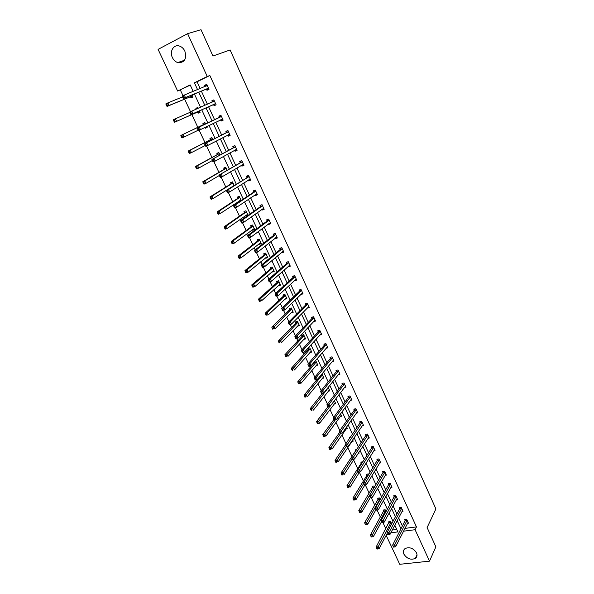 <?xml version="1.0" encoding="UTF-8"?>
<svg xmlns="http://www.w3.org/2000/svg" width="594" height="594" viewBox="0 0 594 594"><rect width="100%" height="100%" fill="white"/><g stroke="black" fill="none" stroke-linecap="round" stroke-linejoin="round"><path stroke-width="0.89" d="M184.86 51.121C186.88 59.148 184.489 62.964 177.703 62.585C175.408 61.776 173.641 60.113 172.409 57.596C169.208 51.336 173.916 43.83 179.707 46.146C181.95 46.993 183.665 48.649 184.86 51.121M416.491 552.791C417.471 555.152 417.092 557.024 415.362 558.382C410.899 560.224 407.09 558.828 403.935 554.195C402.925 551.774 403.333 549.881 405.153 548.507C409.608 546.762 413.387 548.188 416.491 552.791M190.266 85.113L177.651 91.053L158.093 49.376L187.615 33.672L201.002 29.7L212.956 56.029L230.116 49.955L435.907 508.932L427.108 527.554L435.877 546.851L429.507 561.152L399.74 564.3L386.159 535.35M180.338 89.998L182.945 95.567M184.63 99.161L190.496 111.687M191.84 114.553L197.839 127.368M199.168 130.197L204.93 142.501M206.564 145.983L211.954 157.499M213.885 161.627L218.919 172.364M221.146 177.123L225.817 187.095M228.334 192.471L232.655 201.693M233.939 204.447L234.244 205.086M235.454 207.685L239.434 216.164M240.741 218.963L241.298 220.151M242.515 222.75L246.146 230.509M247.483 233.36L248.285 235.076M249.51 237.682L252.806 244.728M254.165 247.631L255.212 249.866M256.437 252.48L259.407 258.828M260.788 261.768L262.073 264.523M263.305 267.137L265.956 272.802M267.352 275.794L268.882 279.039M270.107 281.667L272.438 286.65M273.864 289.686L275.616 293.436M276.849 296.064L278.876 300.386M280.316 303.467L282.298 307.699M283.531 310.328L285.246 313.996M286.716 317.122L288.922 321.829M290.154 324.473L291.572 327.494M293.057 330.665L295.478 335.84M296.718 338.483L297.839 340.882M299.346 344.097L301.982 349.725M303.222 352.376L304.054 354.15M305.583 357.41L308.427 363.491M309.674 366.142L310.217 367.315M311.761 370.604L314.82 377.138M316.067 379.789L316.327 380.36M317.894 383.694L321.154 390.659M323.975 396.673L327.435 404.069M329.997 409.548L333.657 417.359M335.974 422.312L339.827 430.539M341.906 434.971L345.946 443.599M347.787 447.52L351.952 456.415M353.616 459.971L357.714 468.725M359.4 472.319L363.439 480.94M365.251 484.815L369.112 493.057M371.176 497.46L374.74 505.078M377.049 510.001L380.323 516.995M382.878 522.445L385.862 528.823M213.588 104.648L214.092 105.754L216.112 104.811L213.84 99.866L211.82 100.817L212.325 101.923M230.108 135.246L228.126 136.234L230.153 135.343L227.918 130.487L225.898 131.385L226.396 132.469M228.126 136.234L227.628 135.15L229.484 135.521M243.844 165.125L241.914 166.164L243.941 165.325L241.743 160.558L239.724 161.405L240.214 162.466M241.914 166.164L241.498 165.258M257.343 194.468L255.45 195.56L257.484 194.78L255.331 190.095L253.296 190.889L253.779 191.936M255.45 195.56L255.116 194.832M270.597 223.299L268.755 224.443L270.782 223.708L268.666 219.104L266.639 219.854L267.114 220.879M268.755 224.443L268.495 223.886M283.62 251.633L281.823 252.821L283.858 252.138L281.779 247.616L279.744 248.307L280.212 249.324M281.823 252.821L281.638 252.428M296.421 279.47L294.669 280.717L296.703 280.071L294.654 275.631L292.627 276.277L293.08 277.272M309.006 306.838L307.291 308.123L309.326 307.529L307.313 303.163L305.279 303.764L305.732 304.737M319.802 335.038L321.733 334.519L319.758 330.219L317.723 330.784L318.169 331.742M332.224 361.479L333.932 361.048L331.994 356.831L329.96 357.343L330.39 358.286M344.394 387.496L345.931 387.139L344.023 382.989L341.988 383.464L342.411 384.392M356.333 413.09L357.729 412.793L355.851 408.709L353.816 409.147L354.239 410.06M368.057 438.275L369.327 438.03L367.486 434.014L365.451 434.414L365.859 435.305M379.566 463.053L380.739 462.852L378.927 458.902L376.893 459.259L377.301 460.142M390.882 487.444L391.973 487.273L390.184 483.382L388.149 483.709L388.55 484.578M402.004 511.441L403.022 511.3L401.262 507.469L399.227 507.766L399.621 508.62M404.922 528.393L416.461 526.908L209.853 75.49L197.045 81.786L200.141 88.484M201.366 91.134L207.403 104.188M208.576 106.727L214.583 119.713M215.741 122.23L221.673 135.053M222.861 137.622L228.697 150.245M229.915 152.881L235.655 165.303M236.902 167.991L242.552 180.227M243.822 182.974L249.391 195.01M250.69 197.817L256.17 209.667M257.484 212.526L262.882 224.198M264.226 227.101L269.535 238.595M270.909 241.558L276.136 252.866M277.532 255.873L282.677 267.01M284.088 270.07L289.159 281.029M290.592 284.14L295.582 294.928M297.045 298.091L301.952 308.709M303.437 311.917L308.271 322.371M309.771 325.623L314.53 335.914M316.053 339.211L320.738 349.346M322.282 352.688L326.893 362.659M328.46 366.045L332.996 375.861M334.578 379.284L339.048 388.951M340.652 392.419L345.047 401.93M346.673 405.442L351.002 414.798M352.643 418.354L356.897 427.561M358.561 431.155L362.748 440.221M364.426 443.852L368.555 452.776M370.248 456.444L374.309 465.228M376.024 468.926L380.019 477.576M381.749 481.311L385.684 489.82M387.429 493.599L391.298 501.967M393.057 505.776L396.866 514.018M398.648 517.864L402.39 525.972M407.499 523.299L408.479 523.166L406.734 519.371L404.7 519.646L405.093 520.493M396.465 499.487L397.52 499.331L395.745 495.478L393.711 495.782L394.112 496.643M385.254 475.297L386.382 475.111L384.578 471.191L382.543 471.532L382.952 472.408M373.834 450.712L375.059 450.49L373.225 446.51L371.198 446.888L371.606 447.779M362.221 425.735L363.55 425.46L361.687 421.413L359.66 421.829L360.075 422.735M350.393 400.341L351.856 400.022L349.963 395.901L347.928 396.361L348.351 397.282M338.342 374.539L339.954 374.146L338.031 369.965L335.996 370.456L336.427 371.399M326.047 348.314L327.858 347.839L325.906 343.584L323.871 344.119L324.309 345.069M315.214 320.344L313.513 321.644L315.555 321.079L313.565 316.751L311.531 317.33L311.976 318.302M302.74 293.213L301.01 294.476L303.037 293.859L301.017 289.456L298.982 290.08L299.435 291.067M290.05 265.607L288.276 266.832L290.303 266.164L288.246 261.679L286.211 262.355L286.672 263.357M277.138 237.526L275.319 238.699L277.346 237.986L275.252 233.427L273.218 234.14L273.693 235.165M275.319 238.699L275.096 238.224M263.996 208.947L262.132 210.068L264.159 209.311L262.028 204.663L260.001 205.435L260.476 206.474M262.132 210.068L261.835 209.422M250.623 179.863L248.715 180.925L250.742 180.116L248.567 175.393L246.54 176.21L247.03 177.264M248.715 180.925L248.337 180.116M237.006 150.252L235.053 151.262L237.08 150.401L234.868 145.589L232.841 146.458L233.338 147.535M235.053 151.262L234.593 150.275M223.151 120.107L221.139 121.057L223.166 120.144L220.909 115.243L218.889 116.172L219.394 117.263M221.139 121.057L220.641 119.966M206.467 89.189L206.979 90.303L208.999 89.33L206.705 84.341L204.685 85.321L205.197 86.434L206.125 84.742L204.685 85.321M187.615 33.672L207.254 76.5L194.409 82.818L197.527 89.546M209.853 75.49L207.254 76.5M416.461 526.908L415.087 529.714L429.507 561.152M193.154 91.32L190.169 84.897L177.651 91.053M390.83 532.803L397.913 531.897L394.802 525.207M392.998 521.332L389.137 513.016M387.347 509.169L383.427 500.727M381.652 496.918L377.665 488.327M375.905 484.556L371.851 475.831M370.114 472.096L366.001 463.231M364.278 459.526L360.09 450.519M358.39 446.859L354.135 437.704M352.45 434.08L348.129 424.777M346.458 421.191L342.07 411.739M340.421 408.197L335.959 398.596M334.333 395.092L329.796 385.335M328.185 381.868L323.582 371.955M321.993 368.54L317.307 358.464M315.741 355.093L310.981 344.854M309.437 341.528L304.603 331.125M303.074 327.843L298.166 317.278M296.658 314.04L291.676 303.304M290.191 300.111L285.12 289.211M283.657 286.063L278.512 274.992M277.071 271.896L271.844 260.64M270.426 257.596L265.117 246.161M263.721 243.169L258.323 231.556M256.957 228.608L251.477 216.81M250.133 213.922L244.565 201.938M243.243 199.101L237.585 186.924M236.293 184.147L230.546 171.77M229.277 169.052L223.433 156.482M222.201 153.816L216.268 141.053M215.05 138.447L209.029 125.475M207.841 122.928L201.737 109.786M200.542 107.217L194.401 94.001M403.512 531.185L415.087 529.714M198.76 92.211L204.833 105.324M206.014 107.878L212.058 120.916M213.231 123.448L219.193 136.323M220.389 138.907L226.262 151.581M227.487 154.225L233.271 166.706M234.519 169.409L240.206 181.69M241.491 184.452L247.089 196.547M248.396 199.361L253.905 211.264M255.234 214.13L260.662 225.846M262.013 228.772L267.359 240.31M268.74 243.28L273.997 254.633M275.401 257.662L280.576 268.837M282.002 271.911L287.095 282.915M288.543 286.041L293.562 296.874M295.032 300.044L299.97 310.707M301.462 313.929L306.326 324.421M307.833 327.688L312.622 338.016M314.152 341.327L318.867 351.5M320.418 354.848L325.059 364.865M326.633 368.258L331.192 378.111M332.788 381.556L337.281 391.253M338.892 394.735L343.317 404.276M344.943 407.803L349.302 417.196M350.95 420.76L355.234 430.004M356.897 433.605L361.115 442.708M362.8 446.346L366.951 455.308M368.659 458.984L372.742 467.797M374.458 471.517L378.482 480.19M380.219 483.947L384.17 492.478M385.929 496.265L389.82 504.67M391.587 508.494L395.418 516.758M397.208 520.619L400.972 528.749M392.278 530.026L396.77 529.447M188.766 93.102L190.8 92.278M192.055 94.966L193.013 97.03L191.038 97.973L190.526 96.881M196.235 109.118L195.872 108.338L197.847 107.41L198.233 108.234M199.428 110.818L200.111 112.281L198.144 113.202L197.631 112.118M203.43 124.554L202.925 123.47L204.9 122.572L205.576 124.012M206.764 126.567L207.15 127.398L205.175 128.297L204.811 127.51M210.424 139.538L209.92 138.469L211.895 137.593L212.823 139.59M214.04 142.204L212.125 143.199M217.352 154.395L216.855 153.334L218.83 152.487L220.01 155.019M224.213 169.119L223.723 168.072L225.705 167.248L227.131 170.315M231.021 183.717L230.531 182.677L232.514 181.875L234.184 185.462M237.763 198.181L237.281 197.149L239.263 196.376L241.171 200.475M239.389 201.663L239.092 201.024M244.453 212.526L243.971 211.501L245.953 210.751L248.092 215.325L246.109 216.075L245.805 215.414M251.084 226.737L250.609 225.72L252.591 225L254.707 229.536L252.717 230.257L252.45 229.678M257.648 240.83L257.18 239.82L259.17 239.122L261.263 243.622L259.274 244.32L259.043 243.822M264.167 254.804L263.699 253.801L265.689 253.126L267.76 257.588L265.778 258.256L265.577 257.833M270.626 268.651L270.166 267.664L272.149 267.003L274.205 271.428L272.059 271.733M277.027 282.38L276.566 281.4L278.556 280.769L280.598 285.157L278.482 285.506M283.375 295.998L282.922 295.025L284.912 294.416L286.932 298.76L284.853 299.168M289.672 309.496L289.219 308.531L291.209 307.944L293.213 312.258L291.171 312.711M295.909 322.884L295.463 321.926L297.453 321.361L299.443 325.631L297.431 326.136M302.101 336.159L301.655 335.209L303.645 334.66L305.62 338.899L303.653 339.434M307.826 348.374L309.786 347.854L311.746 352.056L309.897 352.539M308.234 349.317L307.803 348.388M314.991 361.159L315.874 360.929L317.82 365.102L316.075 365.54M321.941 373.945L323.841 378.036L322.193 378.437M328.185 387.37L329.819 390.867L328.252 391.231M334.377 400.668L335.736 403.593L334.251 403.92M340.518 413.862L341.617 416.208L340.191 416.513M346.606 426.938L347.445 428.727L346.087 429.002M352.65 439.909L353.222 441.142L351.923 441.394M349.666 438.157L349.383 437.563L350.178 437.407M358.635 452.762L358.954 453.452L358.078 453.616M355.546 450.772L355.138 449.888L356.571 449.621M361.241 462.993L360.833 462.117L362.837 461.798M366.899 475.118L366.491 474.25L368.48 473.915L368.711 474.406M372.505 487.139L372.104 486.286L374.094 485.966L374.524 486.902M378.066 499.071L377.673 498.218L379.655 497.921L380.301 499.302M383.583 510.907L383.189 510.06L385.179 509.778L386.026 511.597M389.063 522.646L388.669 521.807L390.652 521.539L391.698 523.789M197.045 81.786L194.409 82.818M299.109 324.903L297.453 326.195M292.894 311.568L291.231 312.838M286.635 298.121L284.949 299.369M280.323 284.563L278.608 285.781M273.953 270.879L272.223 272.082M267.53 257.083L265.778 258.256M261.048 243.169L259.274 244.32M254.514 229.136L252.717 230.257M247.921 214.976L246.109 216.075M214.085 142.293L212.147 143.251M207.135 127.361L205.175 128.297M212.258 102.049L213.231 100.2L211.82 100.817M197.861 107.447L195.872 108.338M190.763 92.204L188.751 93.065M407.024 520.611L404.997 520.879L392.641 545.054L394.728 544.802L407.12 520.225M393.985 546.242L393.146 546.339L393.518 547.119L394.349 547.022L393.985 546.242L394.728 544.802L395.641 546.755L408.085 522.319M404.997 520.879L405.249 519.572M392.641 545.054L393.146 546.339M394.349 547.022L395.641 546.755M389.226 521.732L376.151 547.015L378.192 546.777L379.106 548.7L387.162 533.457M391.045 522.378L377.442 548.195L376.626 548.292L376.997 549.064L377.814 548.967L377.442 548.195M379.106 548.7L377.814 548.967M376.626 548.292L376.151 547.015M401.551 508.716L399.524 508.999L386.917 532.833L389.003 532.566L401.655 508.33M388.253 533.999L387.414 534.103L387.785 534.89L388.617 534.786L388.253 533.999L389.003 532.566L389.924 534.533L402.628 510.439M399.524 508.999L399.784 507.684M386.917 532.833L387.414 534.103M388.617 534.786L389.924 534.533M396.035 496.718L394.008 497.03L381.14 520.507L383.227 520.218L396.139 496.339M382.469 521.658L381.638 521.77L382.009 522.564L382.84 522.445L382.469 521.658L383.227 520.218L384.155 522.208L397.119 498.47M394.008 497.03L394.282 495.7M381.14 520.507L381.638 521.77M382.84 522.445L384.155 522.208M383.754 509.979L383.479 511.286L370.418 534.942L372.46 534.674L373.381 536.62L381.578 521.621M385.573 510.625L371.71 536.1L370.886 536.196L371.257 536.976L372.074 536.872L371.71 536.1M373.381 536.62L372.074 536.872M370.886 536.196L370.418 534.942M378.244 498.128L377.955 499.45L364.634 522.757L366.684 522.482L367.612 524.443L375.965 509.667M380.056 498.774L365.919 523.901L365.102 524.012L365.473 524.792L366.298 524.68L365.919 523.901M367.612 524.443L366.298 524.68M365.102 524.012L364.634 522.757M390.473 484.63L388.446 484.956L375.319 508.078L377.405 507.773L390.585 484.251M376.641 509.207L375.802 509.325L376.18 510.127L377.019 510.008L376.641 509.207L377.405 507.773L378.341 509.778L391.572 486.404M388.446 484.956L388.728 483.613M375.319 508.078L375.802 509.325M377.019 510.008L378.341 509.778M372.69 486.189L372.386 487.518L358.813 510.476L360.855 510.179L361.791 512.162L370.314 497.586M369.453 495.567L360.09 511.597L359.273 511.716L359.645 512.511L360.461 512.392L360.09 511.597M361.791 512.162L360.461 512.392M359.273 511.716L358.813 510.476M384.867 472.445L382.84 472.787L369.446 495.545L371.532 495.225L384.979 472.067M370.76 496.651L369.921 496.784L370.3 497.594L371.139 497.46L370.76 496.651L371.532 495.225L372.475 497.237L385.974 474.235M382.84 472.787L383.137 471.436M369.446 495.545L369.921 496.784M371.139 497.46L372.475 497.237M367.099 474.146L366.78 475.49L352.933 498.091L354.974 497.779L355.925 499.777L364.961 484.86M363.721 483.427L354.202 499.198L353.385 499.324L353.764 500.118L354.581 499.992L354.202 499.198M355.925 499.777L354.581 499.992M353.385 499.324L352.933 498.091M379.217 460.157L377.183 460.513L363.521 482.907L365.607 482.566L379.336 459.786M364.835 483.999L365.607 482.566L366.565 484.6L364.374 484.949L365.213 484.808L364.835 483.999L363.996 484.132L364.374 484.949M380.338 461.969L366.565 484.6L365.213 484.808M377.183 460.513L377.502 459.155M363.521 482.907L363.996 484.132M361.456 462.013L361.122 463.357L347.007 485.61L349.049 485.276L350.007 487.288L359.585 472.022M357.944 471.191L348.27 486.686L347.453 486.82L347.839 487.629L348.656 487.496L348.27 486.686M348.656 487.496L347.839 487.629M347.453 486.82L347.007 485.61M373.522 447.765L371.488 448.143L357.543 470.158L359.637 469.795L373.641 447.401M358.85 471.228L359.637 469.795L360.595 471.851L358.397 472.193L359.236 472.052L358.85 471.228L358.019 471.369L358.397 472.193M374.651 449.599L360.595 471.851L359.236 472.052M371.488 448.143L371.814 446.77M357.543 470.158L358.019 471.369M355.769 449.777L355.42 451.136L341.03 473.017L343.072 472.661L344.037 474.688L354.21 459.058M352.138 458.828L342.293 474.079L341.476 474.22L341.854 475.029L342.679 474.888L342.293 474.079M342.679 474.888L341.854 475.029M341.476 474.22L341.03 473.017M367.775 435.276L365.741 435.669L351.522 457.306L353.616 456.92L367.894 434.912M352.821 458.353L353.616 456.92L354.581 458.991L352.376 459.333L353.207 459.177L352.821 458.353L351.982 458.501L352.376 459.333M368.919 437.132L354.581 458.991L353.207 459.177M365.741 435.669L366.082 434.288M351.522 457.306L351.982 458.501M345.611 444.765L335.009 460.32L337.05 459.942L338.016 461.991L352.806 440.258M346.74 445.366L361.984 422.676L359.949 423.099L345.448 444.334L347.535 443.933L348.515 446.027L346.421 446.421L347.134 446.198L346.74 445.366L345.901 445.522L346.295 446.361L336.256 461.36L335.439 461.508L335.825 462.325L336.649 462.177L336.256 461.36M336.649 462.177L335.825 462.325M335.439 461.508L335.009 460.32M363.134 424.561L348.515 446.027L347.134 446.198M359.949 423.099L360.306 421.695M345.448 444.334L345.901 445.522M339.709 432.284L328.928 447.512L330.969 447.119L331.949 449.183L347.022 427.836M340.726 433.278L330.175 448.529L329.358 448.693L329.744 449.517L330.568 449.361L330.175 448.529M330.568 449.361L329.744 449.517M329.358 448.693L328.928 447.512M356.148 409.979L354.113 410.417L339.315 431.259L341.409 430.836L356.266 409.622M340.607 432.261L341.409 430.836L342.396 432.944L340.303 433.36L341.001 433.108L340.607 432.261L339.768 432.432L340.162 433.278M357.306 411.88L342.396 432.944L341.001 433.108M354.113 410.417L354.477 409.006M339.315 431.259L339.768 432.432M350.252 397.178L348.218 397.631L333.137 418.072L335.224 417.627L350.386 396.822M334.415 419.052L335.224 417.627L336.219 419.75L334.132 420.188L334.816 419.899L334.415 419.052L333.576 419.23L333.977 420.077M351.433 399.101L336.219 419.75L334.816 419.899M348.218 397.631L348.611 396.205M333.137 418.072L333.576 419.23M344.32 384.266L342.285 384.741L326.9 404.766L328.994 404.299L344.446 383.917M328.17 405.724L328.994 404.299L329.997 406.445L327.903 406.905L328.571 406.578L328.17 405.724L327.339 405.91L327.74 406.764M345.5 386.211L329.997 406.445L328.571 406.578M342.285 384.741L342.686 383.301M326.9 404.766L327.339 405.91M336.293 371.74L338.335 371.235L336.293 371.74L320.612 391.342L322.698 390.852L338.461 370.901M321.874 392.278L322.698 390.852L323.715 393.02L321.621 393.503L322.282 393.146L321.874 392.278L321.042 392.471L321.443 393.339M339.523 373.21L323.715 393.02L322.282 393.146M336.301 371.733L336.716 370.285M320.612 391.342L321.042 392.471M332.395 357.885L330.361 358.405L332.306 358.093L330.257 358.627L314.263 377.799L316.357 377.294L332.425 357.774M315.525 378.72L316.357 377.294L317.374 379.477L315.288 379.982L315.934 379.588L315.525 378.72L314.686 378.92L315.095 379.789M333.501 360.105L317.374 379.477L315.934 379.588M330.361 358.405L330.695 357.157M314.263 377.799L314.686 378.92M327.071 347.126L327.48 347.015M324.168 345.404L326.217 344.839L324.168 345.404L307.863 364.144L309.957 363.61L326.344 344.535M309.118 365.035L309.957 363.61L310.981 365.815L308.895 366.342L309.526 365.911L309.118 365.035L308.279 365.243L308.687 366.127M327.42 346.889L310.981 365.815L309.526 365.911M324.183 345.381L324.628 343.919M307.863 364.144L308.279 365.243M320.849 333.88L321.376 333.739M320.055 331.511L318.02 332.068L301.403 350.363L303.497 349.807L320.203 331.185M302.65 351.232L303.497 349.807L304.536 352.027L302.443 352.584L303.066 352.116L302.65 351.232L301.811 351.448L302.227 352.339M321.295 333.553L304.536 352.027L303.066 352.116M318.02 332.068L318.503 330.568M301.403 350.363L301.811 351.448M313.862 318.042L311.828 318.622L294.891 336.464L296.985 335.885L314.011 317.716M296.124 337.303L296.985 335.885L298.032 338.127L295.938 338.699L296.547 338.201L296.124 337.303L295.292 337.533L295.708 338.432M315.11 320.114L298.032 338.127L296.547 338.201M311.828 318.622L312.333 317.099M294.891 336.464L295.292 337.533M307.618 304.462L305.583 305.064L288.32 322.438L290.407 321.837L307.766 304.135M289.545 323.255L290.407 321.837L291.468 324.094L289.375 324.695L289.13 324.398L289.969 324.153L289.545 323.255L288.706 323.492L289.13 324.398M308.873 306.549L291.468 324.094L289.969 324.153M305.583 305.064L306.11 303.519M288.32 322.438L288.706 323.492M301.314 290.756L299.279 291.379L281.69 308.286L283.776 307.662L301.47 290.436M282.907 309.073L283.776 307.662L284.845 309.942L282.751 310.558L282.499 310.239L283.331 309.986L282.907 309.073L282.068 309.326L282.499 310.239M302.584 292.872L284.845 309.942L283.331 309.986M299.279 291.379L299.836 289.813M281.69 308.286L282.068 309.326M333.776 419.654L322.802 434.6L324.844 434.184L325.831 436.263L341.194 415.31M335.254 419.951L324.042 435.595L323.218 435.758L323.619 436.59L324.435 436.427L324.042 435.595M324.435 436.427L323.619 436.59M323.218 435.758L322.802 434.6M327.851 406.86L316.617 421.569L318.659 421.139L319.654 423.232L335.313 402.68M329.804 406.482L317.849 422.549L317.033 422.72L317.434 423.559L318.25 423.388L317.849 422.549M318.25 423.388L317.434 423.559M317.033 422.72L316.617 421.569M322.371 393.325L310.38 408.434L312.429 407.981L313.432 410.098L329.388 389.954M328.334 387.682L311.605 409.392L310.788 409.57L311.189 410.417L312.013 410.239L311.605 409.392M312.013 410.239L311.189 410.417M310.788 409.57L310.38 408.434M316.988 379.566L304.091 395.181L306.14 394.706L307.15 396.844L323.411 377.116M322.349 374.829L305.316 396.116L304.492 396.309L304.9 397.163L305.717 396.97L305.316 396.116M305.717 396.97L304.9 397.163M304.492 396.309L304.091 395.181M314.508 361.724L314.196 362.689L297.75 381.816L299.792 381.318L300.816 383.472L317.382 364.167M316.312 361.865L298.96 382.729L298.143 382.93L298.552 383.791L299.369 383.59L298.96 382.729M299.369 383.59L298.552 383.791M298.143 382.93L297.75 381.816M311.367 351.24L310.952 351.351M308.576 348.173L308.093 349.651L291.35 368.332L293.399 367.812L294.424 369.988L311.308 351.113M310.224 348.789L292.56 369.223L291.736 369.431L292.151 370.3L292.968 370.092L292.56 369.223M292.968 370.092L292.151 370.3M291.736 369.431L291.35 368.332M305.264 338.127L304.729 338.276M302.457 334.986L301.952 336.486L284.897 354.737L286.939 354.195L287.979 356.385L305.182 337.949M304.091 335.61L286.093 355.598L285.276 355.813L285.692 356.69L286.508 356.474L286.093 355.598M286.508 356.474L285.692 356.69M285.276 355.813L284.897 354.737M296.287 321.696L295.76 323.203L278.386 341.015L280.427 340.451L281.474 342.664L298.997 324.68M297.898 322.319L279.574 341.854L278.757 342.077L279.18 342.961L279.997 342.738L279.574 341.854M279.997 342.738L279.18 342.961M278.757 342.077L278.386 341.015M290.065 308.286L289.516 309.816L271.822 327.175L273.864 326.589L274.918 328.816L292.768 311.293M291.661 308.91L273.002 327.992L272.186 328.222L272.609 329.113L273.426 328.883L273.002 327.992M273.426 328.883L272.609 329.113M272.186 328.222L271.822 327.175M283.791 294.758L283.212 296.309L265.191 313.209L267.233 312.6L268.302 314.85L286.479 297.787M285.365 295.389L267.233 312.6L266.364 314.003L265.548 314.248L265.978 315.147L266.795 314.902L266.364 314.003M266.795 314.902L268.302 314.85L265.978 315.147M265.548 314.248L265.191 313.209M294.958 276.938L292.924 277.584L274.992 294.008L277.086 293.354L295.114 276.626M276.203 294.765L277.086 293.354L278.163 295.656L276.069 296.302L275.802 295.946L276.641 295.693L276.203 294.765L275.371 295.025L275.802 295.946M296.243 279.076L278.163 295.656L276.641 295.693M292.924 277.584L293.503 275.995M295.79 279.67L295.411 279.685M274.992 294.008L275.371 295.025M279.321 284.756L279.767 284.734M277.472 281.118L276.863 282.692L258.509 299.124L260.551 298.492L261.62 300.757L280.145 284.177M279.017 281.749L258.858 300.141L259.288 301.047L260.105 300.802L259.667 299.888M260.105 300.802L261.62 300.757L259.585 301.388L259.288 301.047M258.858 300.141L258.509 299.124M288.543 262.993L286.508 263.662L268.243 279.596L270.329 278.92L288.706 262.689M269.446 280.331L270.329 278.92L271.413 281.244L269.327 281.912L269.045 281.534L269.884 281.266L269.446 280.331L268.607 280.606L269.045 281.534M289.842 265.162L271.413 281.244L269.884 281.266M286.508 263.662L287.125 262.051M289.419 265.815L288.914 265.822M268.243 279.596L268.607 280.606M272.824 271.072L273.396 271.064M271.094 267.352L270.456 268.956L251.759 284.912L253.801 284.251L254.885 286.546L273.745 270.441M272.609 267.998L253.801 284.251L252.918 285.647L252.101 285.914L252.539 286.828L253.348 286.568L252.918 285.647M253.348 286.568L254.885 286.546L252.851 287.199L252.539 286.828M252.101 285.914L251.759 284.912M282.076 248.931L280.041 249.621L261.427 265.058L263.513 264.36L282.239 248.626M262.622 265.77L263.513 264.36L264.612 266.699L262.526 267.397L262.229 266.981L263.06 266.706L262.622 265.77L261.791 266.045L262.229 266.981M283.39 251.128L264.612 266.699L263.06 266.706M280.041 249.621L280.687 247.988M282.989 251.841L282.35 251.834M261.427 265.058L261.791 266.045M266.275 257.269L266.973 257.276M264.664 253.475L263.996 255.101L244.958 270.567L246.993 269.891L248.092 272.201L267.3 256.586M266.149 254.121L246.993 269.891L246.102 271.28L245.285 271.555L245.723 272.483L246.54 272.208L246.102 271.28M246.54 272.208L248.092 272.201L246.05 272.876L245.723 272.483M245.285 271.555L244.958 270.567M275.549 234.741L273.522 235.462L254.551 250.386L256.638 249.658L275.72 234.444M255.739 251.069L256.638 249.658L257.744 252.027L255.658 252.747L255.346 252.302L256.177 252.012L255.739 251.069L254.9 251.359L255.346 252.302M276.878 236.969L257.744 252.027L256.177 252.012M273.522 235.462L274.198 233.798M276.507 237.749L275.735 237.719M254.551 250.386L254.9 251.359M259.66 243.34L260.499 243.362M258.175 239.471L257.477 241.127L238.09 256.096L240.125 255.39L241.231 257.722L260.796 242.619M259.637 240.132L240.125 255.39L238.409 257.068L238.855 258.004L239.672 257.722L239.226 256.786M239.672 257.722L241.231 257.722L239.196 258.427L238.855 258.004M238.409 257.068L238.09 256.096M268.971 220.426L266.936 221.168L247.616 235.58L249.703 234.83L269.141 220.136M248.789 236.234L249.703 234.83L250.817 237.214L248.73 237.956L248.403 237.489L249.235 237.184L248.789 236.234L247.958 236.531L248.403 237.489M270.315 222.683L250.817 237.214L249.235 237.184M266.936 221.168L267.649 219.483M269.966 223.53L269.052 223.47M247.616 235.58L247.958 236.531M252.992 229.284L253.957 229.336M251.641 225.341L250.906 227.027L231.163 241.498L233.197 240.763L234.311 243.117L254.232 228.519M253.066 226.017L233.197 240.763L231.474 242.449L231.92 243.392L232.737 243.102L232.284 242.159M232.737 243.102L234.311 243.117L232.276 243.844L231.92 243.392M231.474 242.449L231.163 241.498M262.333 205.992L260.298 206.757L240.615 220.634L242.694 219.854L262.503 205.702M241.78 221.258L242.694 219.854L243.822 222.267L241.736 223.04L241.394 222.535L242.226 222.223L241.78 221.258L240.941 221.569L241.394 222.535M263.684 208.271L243.822 222.267L242.226 222.223M260.298 206.757L261.048 205.034M263.365 209.185L262.31 209.088M240.615 220.634L240.941 221.569M246.258 215.095L247.371 215.184M245.047 211.093L244.268 212.808L224.168 226.767L226.203 226.002L227.324 228.378L247.609 214.308M246.436 211.776L226.203 226.002L224.473 227.695L224.926 228.645L225.735 228.341L225.282 227.391M225.735 228.341L227.324 228.378L225.297 229.136L224.926 228.645M224.473 227.695L224.168 226.767M255.628 191.424L253.601 192.211L233.546 205.554L235.625 204.752L255.814 191.142M234.697 206.148L235.625 204.752L236.761 207.18L234.682 207.982L234.318 207.44L235.157 207.12L234.697 206.148L233.865 206.467L234.318 207.44M257.002 193.733L236.761 207.18L235.157 207.12M253.601 192.211L254.395 190.459M256.712 194.713L255.502 194.58M233.546 205.554L233.865 206.467M239.464 200.779L240.555 200.891M238.402 196.711L237.578 198.463L217.114 211.895L219.141 211.108L220.277 213.506L240.934 199.963M239.746 197.408L219.141 211.108L217.404 212.808L217.857 213.766L218.674 213.454L218.221 212.496M218.674 213.454L220.277 213.506L218.25 214.286L217.857 213.766M217.404 212.808L217.114 211.895M248.871 176.722L226.411 190.332L228.49 189.501L249.057 176.448M227.554 190.897L228.49 189.501L229.64 191.951L227.561 192.783L227.183 192.211L228.014 191.877L227.554 190.897L226.722 191.231L227.183 192.211M250.252 179.061L229.64 191.951L228.014 191.877M246.844 177.539L247.683 175.75M249.992 180.116L248.634 179.93M226.411 190.332L226.722 191.231M231.697 182.202L230.828 183.992L209.994 196.889L212.021 196.079L213.164 198.5L234.147 185.491M232.997 182.915L212.021 196.079L210.276 197.787L210.736 198.752L211.546 198.433L211.085 197.46M211.546 198.433L213.164 198.5L211.137 199.302L210.736 198.752M210.276 197.787L209.994 196.889M242.048 161.895L219.208 174.97L242.241 161.627M220.344 175.505L221.287 174.109L222.446 176.581L220.367 177.435L219.98 176.834L220.812 176.492L220.344 175.505L219.513 175.846L219.98 176.834M243.451 164.263L222.446 176.581L220.812 176.492M240.021 162.734L240.912 160.907M243.221 165.384L241.699 165.139M219.208 174.97L219.513 175.846M224.94 167.567L224.02 169.394L202.806 181.742L204.833 180.91L205.992 183.346L219.379 175.46M226.195 168.295L204.833 180.91L203.081 182.625L203.542 183.598L204.351 183.264L203.891 182.291M204.351 183.264L205.992 183.346L203.957 184.185L203.542 183.598M203.081 182.625L202.806 181.742M235.172 146.933L211.947 159.459L235.358 146.666M213.068 159.964L214.018 158.568L215.191 161.071L213.112 161.954L212.704 161.316L213.536 160.967L213.068 159.964L212.236 160.321L212.704 161.316M236.583 149.324L215.191 161.071L213.536 160.967M233.145 147.802L234.088 145.924M236.382 150.52L234.697 150.215M211.947 159.459L212.236 160.321M218.124 152.792L217.152 154.663L195.552 166.461L197.579 165.592L198.745 168.057L212.34 160.543M219.327 153.549L197.579 165.592L195.812 167.322L196.28 168.302L197.097 167.961L196.629 166.973M197.097 167.961L198.745 168.057L196.718 168.919L196.28 168.302M195.812 167.322L195.552 166.461M228.222 131.831L204.603 143.807L228.423 131.571M205.724 144.275L206.682 142.887L207.863 145.411L205.784 146.324L205.361 145.649L206.192 145.285L205.724 144.275L204.893 144.646L205.361 145.649M229.655 134.259L207.863 145.411L206.192 145.285M226.203 132.729L227.205 130.806M204.603 143.807L204.893 144.646M211.249 137.882L210.217 139.798L188.231 151.032L190.251 150.141L191.431 152.628L205.279 145.471M212.4 138.669L190.251 150.141L188.484 151.871L188.959 152.866L189.768 152.51L189.293 151.515M210.365 139.649L212.34 138.781L210.373 139.635M189.768 152.51L191.431 152.628L189.404 153.519L188.959 152.866M188.484 151.871L188.231 151.032M221.22 116.595L197.201 128L221.413 116.342M219.193 117.515L221.369 116.439L219.349 117.36L220.263 115.54M198.307 128.445L199.272 127.057L200.468 129.603L198.396 130.546L197.951 129.841L198.782 129.462L198.307 128.445L197.475 128.816L197.951 129.841M222.661 119.052L200.468 129.603L198.782 129.462M222.52 120.389L220.493 119.936M197.201 128L197.475 128.816M205.19 127.324L206.578 127.613M204.329 122.832L203.23 124.807L180.843 135.462L182.863 134.541L184.051 137.051L198.203 130.235M205.405 123.649L182.863 134.541L181.081 136.278L181.564 137.288L182.373 136.917L181.898 135.915M182.373 136.917L184.051 137.051L182.031 137.971L181.564 137.288M181.081 136.278L180.843 135.462M213.231 100.2L213.855 99.903M189.991 112.845L190.474 113.877L191.298 113.484L190.815 112.452L189.991 112.845L189.724 112.051L214.352 100.973M190.815 112.452L191.795 111.071L192.998 113.647L190.926 114.612L213.261 104.641L215.459 105.116M215.607 103.705L192.998 113.647L191.298 113.484M190.474 113.877L190.926 114.612M189.842 112.415L175.401 118.793L176.604 121.325L174.584 122.275L197.305 112.11L199.532 112.548M197.312 107.707L196.644 108.932M174.903 121.176L174.421 120.166L173.611 120.545L174.094 121.555L176.604 121.325L199.606 111.189M173.611 120.545L173.381 119.743L175.401 118.793L174.421 120.166M174.584 122.275L174.094 121.555M206.125 84.742L206.749 84.437M182.432 96.718L182.915 97.758L183.746 97.357L183.256 96.317L182.432 96.718L182.18 95.946L207.217 85.462M183.256 96.317L184.244 94.936L185.462 97.535L183.39 98.537L206.14 89.174L208.279 89.679M208.487 88.216L185.462 97.535L183.746 97.357M182.915 97.758L183.39 98.537M182.521 96.919L167.872 102.896L169.082 105.457L167.062 106.43L190.191 96.859L192.367 97.334M167.367 105.287L166.884 104.262L166.075 104.655L166.558 105.68L169.082 105.457L192.501 95.931M166.075 104.655L165.852 103.876L167.872 102.896L166.884 104.262M167.062 106.43L166.558 105.68M407.098 520.351L405.071 520.619M389.04 522.772L391.023 522.505M388.951 523.032L390.941 522.765M401.633 508.457L399.606 508.746M396.116 496.465L394.089 496.77M383.561 511.033L385.551 510.751M383.479 511.286L385.461 511.003M378.044 499.198L380.026 498.893M377.955 499.45L379.945 499.146M390.562 484.377L388.528 484.704M372.483 487.266L374.465 486.946M372.386 487.518L374.354 487.199M384.957 472.193L382.93 472.534M366.869 475.237L368.354 474.985M366.78 475.49L368.191 475.252M379.306 459.905L377.279 460.268M361.219 463.112L362.11 462.956M361.122 463.357L361.946 463.216M373.611 447.52L371.577 447.898M367.872 435.031L365.837 435.432M362.08 422.438L360.046 422.854M356.244 409.741L354.21 410.179M350.356 396.941L348.322 397.393M344.416 384.036L342.382 384.511M338.432 371.012L336.397 371.51M326.306 344.646L324.272 345.188M320.166 331.296L318.132 331.853M313.981 317.827L311.947 318.406M307.729 304.247L305.695 304.848M301.433 290.548L299.398 291.171M327.74 387.934L328.304 387.8M327.539 388.179L328.2 388.031M320.812 375.311L322.319 374.94M322.215 375.163L320.612 375.549L322.208 375.17M314.293 362.481L316.283 361.976M314.181 362.704L316.171 362.199M308.204 349.428L310.194 348.901M308.093 349.651L310.083 349.124M302.064 336.263L304.054 335.721M301.952 336.486L303.942 335.937M295.879 322.995L297.869 322.423M295.76 323.203L297.75 322.639M289.634 309.608L291.624 309.021M289.516 309.816L291.498 309.229M283.338 296.109L285.328 295.493M283.212 296.309L285.202 295.701M295.077 276.73L293.042 277.376M276.99 282.492L278.98 281.86M276.863 282.692L278.853 282.061M288.669 262.793L286.635 263.461M270.582 268.755L272.572 268.102M270.456 268.956L272.446 268.302M282.202 248.73L280.175 249.428M264.13 254.908L266.112 254.225M263.996 255.101L265.978 254.425M275.683 234.548L273.648 235.269M257.61 240.934L259.593 240.228M257.477 241.127L259.459 240.422M269.104 220.24L267.07 220.983M251.039 226.841L253.022 226.114M250.906 227.027L252.888 226.307M262.466 205.806L260.432 206.571M244.409 212.622L246.391 211.872M244.268 212.808L246.25 212.058M255.769 191.238L253.742 192.033M237.719 198.285L239.701 197.512M237.578 198.463L239.56 197.691M250.163 179.046L249.784 179.202M249.012 176.544L246.985 177.361M230.977 183.813L232.959 183.019M230.828 183.992L232.811 183.197M233.717 185.64L234.103 185.484M243.354 164.241L242.872 164.449M242.196 161.724L240.169 162.563M224.168 169.216L226.151 168.399M224.02 169.394L226.002 168.57M236.486 149.309L235.811 149.599M235.313 146.763L233.293 147.631L235.298 146.792M217.3 154.492L219.283 153.646M217.152 154.663L219.127 153.809M229.559 134.237L228.452 134.719M228.378 131.668L226.351 132.566L228.363 131.682M210.217 139.798L212.199 138.922M222.564 119.03L220.537 119.943M203.386 124.643L205.361 123.745M203.23 124.807L205.205 123.901M215.503 103.675L213.484 104.626M215.28 103.69L213.261 104.641M214.3 101.062L212.281 102.012M197.305 112.11L199.28 111.182M197.527 112.095L199.502 111.167M208.383 88.187L206.363 89.167M208.16 88.194L206.14 89.174M207.172 85.551L206.088 86.078M190.191 96.859L192.166 95.909M190.422 96.852L192.397 95.901M177.703 62.585L184.541 60.239M415.362 558.382L417.025 554.826M320.084 331.474L318.05 332.039M313.899 317.998L311.865 318.577M307.662 304.403L305.628 305.004M301.366 290.696L299.331 291.32M314.196 362.689L316.186 362.184M308.115 349.621L310.105 349.101M301.982 336.449L303.972 335.9M295.797 323.158L297.787 322.594M289.56 309.764L291.55 309.177M283.271 296.25L285.254 295.641M295.018 276.863L292.983 277.509M276.923 282.625L278.913 281.987M288.61 262.912L286.583 263.58M270.522 268.874L272.512 268.221M282.15 248.841L280.123 249.532M264.07 255.012L266.06 254.336M275.638 234.645L273.604 235.365M257.566 241.03L259.548 240.325M269.06 220.322L267.033 221.065M250.995 226.923L252.977 226.203M262.429 205.88L260.402 206.645M244.372 212.697L246.354 211.947M255.739 191.305L253.712 192.092M237.689 198.344L239.672 197.572M248.99 176.596L246.956 177.413M230.947 183.865L232.93 183.063M242.174 161.761L240.147 162.6M224.146 169.26L226.128 168.436M217.285 154.522L219.268 153.675M203.378 124.651L205.353 123.752"/></g></svg>
